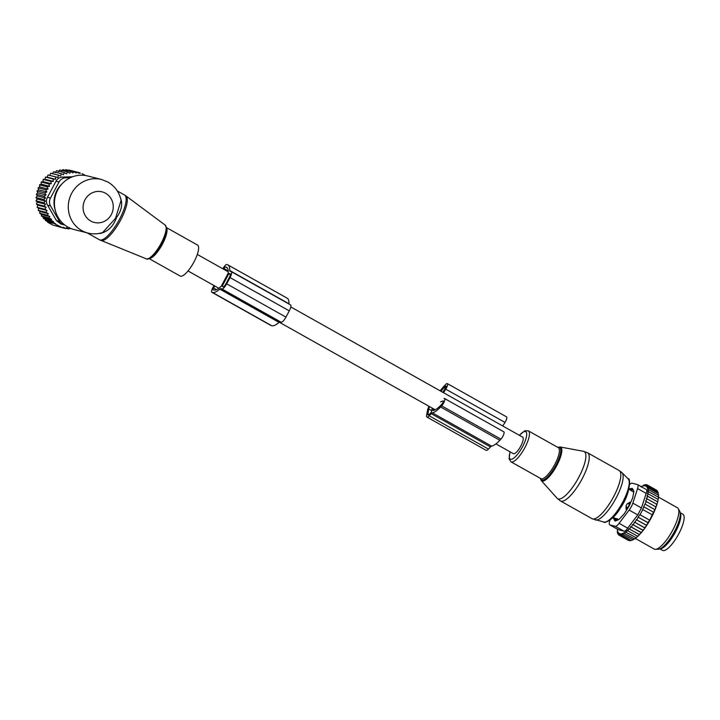 <?xml version="1.0" encoding="UTF-8"?>
<svg xmlns="http://www.w3.org/2000/svg" width="720" height="720" viewBox="0 0 720 720"><rect width="100%" height="100%" fill="white"/><g stroke="black" fill="none" stroke-linecap="round" stroke-linejoin="round"><path stroke-width="1.08" d="M633.762 492.12L631.836 491.031L632.115 489.411A3.159 0.927 -60.7 0 0 631.953 488.493A3.159 0.927 -60.7 0 0 631.863 488.466C630.009 488.583 629.082 488.898 629.073 489.393M626.868 509.652L626.076 509.202L626.058 505.782L626.994 504.018L629.775 502.254L630.585 502.704M631.836 491.031L628.965 489.159M626.076 509.202L627.39 507.789A3.159 0.927 -60.7 0 0 629.451 503.919L629.775 502.254M613.107 517.383L613.926 517.941A3.159 2.331 9.8 0 1 613.944 517.851L618.768 519.588M613.926 517.941L614.628 520.56A3.159 0.927 -60.7 0 0 614.709 520.623A3.159 0.927 -60.7 0 0 615.834 520.038L617.139 518.67M660.159 548.748A20.727 6.057 -60.7 0 0 663.804 547.191A20.727 6.057 -60.7 0 0 676.737 529.488A20.727 6.057 -60.7 0 0 680.238 513.009M659.898 548.865L662.562 550.359A20.727 6.057 -60.7 0 0 667.098 549.045A20.727 6.057 -60.7 0 0 680.661 529.974A20.727 6.057 -60.7 0 0 682.857 514.215L680.193 512.721M658.251 493.506L657.972 492.138L648.585 486.864L647.442 488.628L648.873 488.232L658.26 493.506L658.44 494.154A28.026 8.199 119.3 0 1 658.512 494.802L658.26 493.506M658.224 497.151L658.539 496.485A28.026 8.199 119.3 0 0 658.557 495.711L658.512 494.802M658.467 497.529A28.026 8.199 119.3 0 1 658.359 498.411L658.467 497.529M657.891 499.311L658.359 498.411M658.17 499.59A28.026 8.199 119.3 0 1 657.963 500.652L658.17 499.59M657.396 501.723L657.963 500.652M657.657 501.939A28.026 8.199 119.3 0 1 657.324 503.199L657.657 501.939M656.739 504.306L657.324 503.199M656.946 504.468A28.026 8.199 119.3 0 1 656.46 505.962L656.559 504.171L656.946 504.468M655.92 506.988L656.46 505.962M656.064 507.096A28.026 8.199 119.3 0 1 655.344 508.986L655.659 506.79L656.064 507.096M654.948 509.733L655.344 508.986M649.674 520.2L647.892 522.612L648.306 522.909L638.1 517.185L639.792 514.656L649.674 520.2L653.454 512.145L653.868 512.451L654.606 509.481L655.029 509.787A28.026 8.199 119.3 0 1 646.686 525.465L646.182 526.221A28.026 8.199 119.3 0 1 644.958 527.985L644.202 529.029A28.026 8.199 119.3 0 1 643.986 529.308A28.026 8.199 119.3 0 1 643.176 530.379L642.267 531.522A28.026 8.199 119.3 0 1 641.349 532.62L640.368 533.736A28.026 8.199 119.3 0 1 639.531 534.645L638.568 535.626A28.026 8.199 119.3 0 1 637.83 536.346L628.011 530.928L628.758 528.651L639.171 534.393L640.368 533.736M637.47 536.22L636.903 537.183A28.026 8.199 119.3 0 1 636.192 537.777L626.31 532.458L627.12 530.226L628.011 530.928M635.76 537.732L635.31 538.443A28.026 8.199 119.3 0 1 634.644 538.902L624.699 533.691L625.563 531.531L626.31 532.458M634.131 538.956L633.825 539.406A28.026 8.199 119.3 0 1 633.204 539.73L623.196 534.609L624.096 532.548L624.699 533.691M632.592 539.883L632.457 540.054A28.026 8.199 119.3 0 1 632.196 540.144A28.026 8.199 119.3 0 1 632.034 540.198M641.106 486.612L641.736 486.531M648.585 486.864L647.073 487.485L648.099 485.793L646.524 486.63L647.406 485.055L645.786 486.081L646.524 484.641L644.868 485.847L645.471 484.56L643.797 485.937L644.247 484.821L641.214 487.053L641.376 486.333M644.247 484.821L644.778 485.118M645.471 484.56L646.128 484.929M646.524 484.641L647.343 485.091M647.406 485.055L656.793 490.32L657.225 491.508M648.099 485.793L657.486 491.067L657.855 492.3M658.539 496.485L658.332 495.171L648.945 489.897L647.577 491.751L648.81 491.823L658.188 497.097M646.686 525.465L646.272 525.159L648.306 522.909M646.596 525.447L636.309 519.669L646.272 525.159M646.182 526.221L644.553 527.679L644.958 527.985M644.778 527.931L634.437 522.126L644.553 527.679M644.202 529.029L642.789 530.082L643.176 530.379M642.906 530.316L632.52 524.475L642.789 530.082M642.267 531.522L640.98 532.332L641.349 532.62M641.007 532.539L630.585 526.689L640.98 532.332M628.758 528.651L639.18 534.51M638.568 535.626L637.398 536.202M636.903 537.183L635.697 537.732M635.31 538.443L634.086 538.965M633.825 539.406L632.583 539.883M617.382 529.146L617.49 533.16L618.237 532.116L617.976 534.222L618.786 532.962L618.669 534.969L619.524 533.511L619.542 535.383L620.442 533.745L620.604 535.464L621.513 533.655L621.828 535.203L622.737 533.259L623.196 534.609M621.828 535.203L631.215 540.477L632.457 540.054M632.196 540.144L631.215 540.477M620.604 535.464L629.991 540.729L631.242 540.378M619.542 535.383L628.929 540.657L630.171 540.378M618.669 534.969L628.164 540.225M617.976 534.222L618.687 534.627M648.81 491.823L647.352 493.686L648.459 493.992L646.902 496.008L647.91 496.377L646.29 498.564L647.172 498.897L645.534 501.246L646.272 501.525L643.662 506.718L653.454 512.145M644.067 506.871L642.573 509.436L652.194 514.8M642.807 509.535L640.035 514.746L649.422 520.02M638.505 517.338L647.892 522.612M638.1 517.185L636.885 519.885M609.732 524.853A7.893 2.304 119.3 0 0 609.903 524.925L615.24 526.275A7.893 2.304 119.3 0 0 619.092 523.314L629.145 510.084L637.758 514.917L627.696 528.147C626.274 530.379 624.987 531.369 623.844 531.108L618.39 529.713L609.732 524.853A7.893 2.304 119.3 0 1 609.75 520.938L610.02 520.11M629.145 510.084A7.893 2.304 -60.7 0 0 632.844 503.136L637.569 488.556A7.893 2.304 -60.7 0 0 637.587 484.632A7.893 2.304 -60.7 0 0 637.416 484.569L632.079 483.21A7.893 2.304 -60.7 0 0 629.721 484.47M637.569 488.556L646.173 493.389L641.448 507.969L637.758 514.917M678.276 508.68L679.743 511.299A22.095 6.462 119.3 0 1 668.808 540.468A22.095 6.462 119.3 0 1 658.449 549.216L655.443 549.333A23.688 6.921 -60.7 0 0 666.558 539.946A23.688 6.921 -60.7 0 0 678.276 508.68A23.688 6.921 -60.7 0 0 677.394 507.753L658.287 497.025M615.15 521.01L614.781 520.803A3.951 1.152 -60.7 0 0 614.934 520.965A3.951 1.152 -60.7 0 0 615.384 520.956L618.417 519.777A3.951 1.152 -60.7 0 0 619.407 519.012L623.448 514.728A3.951 1.152 -60.7 0 0 624.582 513.252L628.542 507.006A3.951 1.152 -60.7 0 0 629.496 505.206L632.331 498.672A3.951 1.152 -60.7 0 0 632.853 497.043L633.789 491.967A3.951 1.152 -60.7 0 0 633.753 490.941L632.538 488.691A3.951 1.152 -60.7 0 0 632.385 488.529A3.951 1.152 -60.7 0 0 631.998 488.52M614.781 520.803L615.321 520.974M613.98 519.309L613.881 518.724M613.521 517.608A3.951 1.152 -60.7 0 0 613.575 518.553M646.173 493.389C647.118 491.166 647.073 489.834 646.02 489.402M635.301 538.452L654.192 549.063A23.688 6.921 -60.7 0 0 655.443 549.333M645.228 504.207L654.606 509.481M648.873 488.232L647.613 490.059L648.945 489.897M634.437 522.126L633.402 524.808M636.309 519.669L635.166 522.405M617.202 531.783L617.679 532.053M617.49 533.16L618.066 533.484M630.585 526.689L629.784 529.119M632.52 524.475L631.593 527.058M646.272 501.525L655.659 506.79M647.172 498.897L656.559 504.171M647.91 496.377L657.297 501.651M648.459 493.992L657.846 499.266M432.396 412.857A28.62 8.37 -60.7 0 0 440.595 406.989L441.657 405.864A4.734 1.386 -60.7 0 0 444.321 401.553A4.734 1.386 -60.7 0 0 444.573 398.529L503.82 431.811A4.734 1.386 -60.7 0 1 503.568 434.826A4.734 1.386 -60.7 0 1 500.913 439.137L499.851 440.262A28.62 8.37 -60.7 0 1 491.643 446.13L432.396 412.857A3.951 1.152 -60.7 0 0 431.262 413.667L429.228 415.818A6.318 1.845 -60.7 0 1 426.924 417.06A6.318 1.845 -60.7 0 1 426.618 415.152L427.5 410.355A6.318 1.845 -60.7 0 1 429.039 406.314M491.643 446.13A3.951 1.152 -60.7 0 0 490.509 446.94L488.484 449.091L429.228 415.818M433.206 410.481L433.125 408.609M432.819 410.256L432.9 410.508A25.857 7.56 -60.7 0 0 440.946 405.117L442.008 403.992A1.971 0.576 -60.7 0 0 443.115 402.201A1.971 0.576 -60.7 0 0 443.214 400.941A1.971 0.576 -60.7 0 0 442.989 400.95L440.505 401.904M442.791 392.301L445.311 388.332A1.971 0.576 -60.7 0 0 445.959 386.019A1.971 0.576 -60.7 0 0 445.239 386.406L444.177 387.531A25.857 7.56 -60.7 0 0 440.973 391.284M429.642 406.656A3.951 1.152 -60.7 0 0 428.778 409.005L427.896 413.802A3.951 1.152 -60.7 0 0 428.085 414.99A3.951 1.152 -60.7 0 0 429.525 414.216L431.487 411.921L432.189 408.087M443.502 392.706L445.761 389.16A4.734 1.386 -60.7 0 0 447.318 383.607A4.734 1.386 -60.7 0 0 445.581 384.543L444.519 385.668A28.62 8.37 -60.7 0 0 440.19 390.843M502.758 425.979L505.008 422.433A4.734 1.386 -60.7 0 0 506.565 416.88L447.318 383.607M444.573 398.529A4.734 1.386 -60.7 0 0 444.033 398.547M426.924 417.06L486.171 450.333A6.318 1.845 -60.7 0 0 488.484 449.091M166.491 227.628L197.532 245.061A17.766 5.193 119.3 0 1 198.621 247.455A17.766 5.193 119.3 0 1 191.439 266.274A17.766 5.193 119.3 0 1 180.135 276.039L149.094 258.606M121.077 200.259L121.095 200.367C119.331 192.294 114.93 186.183 107.892 182.034L101.511 179.487L87.651 175.968A27.63 26.343 104.3 0 0 62.856 182.988L61.461 184.383A24.462 23.319 104.3 0 0 55.044 209.637L55.611 211.527A27.63 26.343 104.3 0 0 67.905 227.079A27.63 26.343 104.3 0 0 74.043 229.527L87.903 233.055C92.871 234.279 97.803 234.099 102.69 232.515L102.6 232.542M62.856 182.988A27.63 26.343 104.3 0 0 55.611 211.527M121.095 200.367L115.533 218.295L102.69 232.515M120.015 196.821C123.03 203.211 121.896 210.078 116.613 217.422C113.373 226.233 108.036 231.543 100.593 233.361L98.352 233.55M100.116 233.109L100.593 233.361M61.542 171.135L62.856 169.641L70.533 171.594L69.804 173.232L67.419 171.927L66.546 173.862L64.314 172.647L56.628 170.694L55.098 172.674M49.671 175.365L57.987 177.48L58.401 175.158L50.715 173.214L49.671 175.365L47.997 174.978L47.205 177.174L45.486 177.057L44.955 179.271L43.209 179.415L42.939 181.611L41.202 182.025L41.184 184.176L39.492 184.851L39.726 186.921L38.097 187.857L38.574 189.819L37.044 191.007L37.746 192.825L36.342 194.247L37.251 195.912L36 197.541L37.098 199.017L36.018 200.853L37.287 202.122L36.405 204.12L37.827 205.173L37.152 207.324L38.763 208.377L38.25 210.402L40.05 211.554L39.654 213.273L47.34 215.226L49.824 216.585L49.023 217.872L41.337 215.919L41.643 214.515L39.654 213.273M52.317 173.853L53.604 171.774L61.29 173.727L60.633 175.968L58.401 175.158M58.239 171.747L59.742 169.974L67.419 171.927M64.836 170.874L65.925 169.668L73.611 171.621L73.026 172.953L70.533 171.594M68.076 170.973L68.931 170.046L76.608 171.999L76.158 173.025L73.611 171.621M71.172 171.378L71.766 170.739L79.452 172.692L79.137 173.403L76.608 171.999M61.29 173.727L63.414 174.78L64.314 172.647M40.05 211.554L48.312 213.651L45.927 212.346L38.25 210.402M38.763 208.377L47.07 210.483L44.838 209.268L37.152 207.324M37.827 205.173L46.134 207.279L44.091 206.073L36.405 204.12M37.287 202.122L45.603 204.237L43.704 202.797L36.018 200.853M37.098 199.017L45.414 201.132L43.686 199.494L36 197.541M37.251 195.912L45.567 198.018L44.028 196.2L36.342 194.247M37.746 192.825L46.062 194.94L44.73 192.951L37.044 191.007M38.574 189.819L46.89 191.934L45.783 189.81L38.097 187.857M39.726 186.921L48.042 189.036L47.178 186.804L39.492 184.851M41.184 184.176L49.5 186.282L48.888 183.978L41.202 182.025M42.939 181.611L51.246 183.726L50.886 181.368L43.209 179.415M44.955 179.271L53.271 181.377L53.163 179.01L45.486 177.057M47.205 177.174L55.521 179.289L55.683 176.931L47.997 174.978M79.452 172.692L80.433 173.232M82.152 173.673L85.419 175.509M41.643 214.515L49.824 216.585M53.478 221.661L53.046 222.345L45.369 220.392L45.513 219.636L53.478 221.661L50.949 220.257L43.263 218.304L43.479 217.224L51.57 219.276L49.023 217.872M55.566 223.749L47.628 222.201L47.718 221.751L55.566 223.749L53.046 222.345M69.597 227.7L68.796 228.978L66.42 227.619L65.799 228.6L63.387 227.232L62.955 227.907L55.314 224.154M71.244 228.645L69.201 228.33M56.448 220.59L60.948 224.064L64.017 224.838A7.893 7.524 -75.7 0 1 59.463 221.364L56.448 220.59L47.547 205.173L50.562 205.938L59.463 221.364M51.57 219.276L50.949 220.257M47.628 222.201L52.569 224.973L60.255 226.926M54.243 225.396L62.955 227.907M65.799 228.6L62.973 227.88M68.796 228.978L66.006 228.267M70.452 177.66L65.502 177.84A7.893 7.524 104.3 0 0 59.013 182.016L50.472 198.072L47.457 197.298L55.989 181.251C57.393 178.65 59.553 177.264 62.487 177.075L72.666 176.742M50.472 198.072A7.893 7.524 104.3 0 0 50.562 205.938M47.457 197.298C46.062 199.953 46.098 202.581 47.547 205.173M64.764 224.991A7.893 7.524 -75.7 0 1 64.017 224.838M43.479 217.224L41.337 215.919M47.718 221.751L45.369 220.392M45.513 219.636L43.263 218.304M57.987 177.48L55.683 176.931M55.521 179.289L53.163 179.01M53.271 181.377L50.886 181.368M51.246 183.726L48.888 183.978M49.5 186.282L47.178 186.804M48.042 189.036L45.783 189.81M46.89 191.934L44.73 192.951M46.062 194.94L44.028 196.2M45.567 198.018L43.686 199.494M45.414 201.132L43.704 202.797M45.603 204.237L44.091 206.073M46.134 207.279L44.838 209.268M47.07 210.483L45.927 212.346M48.312 213.651L47.34 215.226M288.954 304.002A3.951 1.152 -60.7 0 1 288.954 303.75L229.698 270.477A3.951 1.152 -60.7 0 0 229.941 271.242A3.951 1.152 -60.7 0 0 230.031 271.278L231.138 271.557A6.318 1.845 -60.7 0 1 231.273 271.611A6.318 1.845 -60.7 0 1 230.022 277.587L226.701 283.842A6.318 1.845 -60.7 0 1 221.895 288.936L220.788 288.657A3.951 1.152 -60.7 0 0 219.789 289.116A28.62 8.37 -60.7 0 1 212.535 292.482L211.959 292.329A4.734 1.386 -60.7 0 1 211.86 292.293A4.734 1.386 -60.7 0 1 212.796 287.811L213.993 285.543M271.017 325.494A4.734 1.386 -60.7 0 0 271.107 325.566A4.734 1.386 -60.7 0 0 271.215 325.602L271.791 325.755A28.62 8.37 -60.7 0 0 279.036 322.389A3.951 1.152 -60.7 0 1 280.035 321.93L281.142 322.209A6.318 1.845 -60.7 0 0 285.948 317.115L289.278 310.86A6.318 1.845 -60.7 0 0 290.52 304.884A6.318 1.845 -60.7 0 0 290.385 304.83M288.954 303.75A28.62 8.37 -60.7 0 0 287.19 298.188L227.943 264.915A28.62 8.37 -60.7 0 0 227.322 264.672L226.746 264.528A4.734 1.386 -60.7 0 0 223.146 268.344L222.894 268.812M229.698 270.477A28.62 8.37 -60.7 0 0 227.943 264.915M214.704 285.948L213.606 288.009A1.971 0.576 -60.7 0 0 213.21 289.881A1.971 0.576 -60.7 0 0 213.255 289.899L213.831 290.043A25.857 7.56 -60.7 0 0 221.301 286.173L228.096 273.402A25.857 7.56 -60.7 0 0 226.584 267.327A25.857 7.56 -60.7 0 0 226.026 267.102L225.45 266.958A1.971 0.576 -60.7 0 0 223.947 268.551L223.596 269.208M228.798 273.726L222.147 286.236L223.002 286.848A3.951 1.152 -60.7 0 0 226.008 283.671L229.329 277.416A3.951 1.152 -60.7 0 0 230.112 273.672A3.951 1.152 -60.7 0 0 230.022 273.645L228.798 273.726L230.346 274.59M522.432 437.067A9.477 2.772 119.3 0 1 522.639 437.148A9.477 2.772 119.3 0 1 520.596 446.436A9.477 2.772 119.3 0 1 513.567 453.753A9.477 2.772 119.3 0 1 513.36 453.672L495.918 443.871M557.091 498.24A27.054 7.911 -60.7 0 0 574.992 483.786A27.054 7.911 -60.7 0 0 583.452 451.296L587.538 452.772A27.63 8.082 -60.7 0 1 578.124 485.685A27.63 8.082 -60.7 0 1 560.475 500.958L557.091 498.24L541.26 480.546A19.341 5.652 119.3 0 0 554.049 470.214A19.341 5.652 119.3 0 0 560.106 446.976L583.452 451.296M540.45 478.386A18.585 5.436 -60.7 0 0 553.302 469.611A18.585 5.436 -60.7 0 0 557.847 447.408M595.413 520.002A27.234 7.965 -60.7 0 0 612.18 504.711A27.234 7.965 -60.7 0 0 621.99 472.68L628.173 478.872A24.849 7.263 -60.7 0 1 619.227 508.113A24.849 7.263 -60.7 0 1 603.918 522.063L592.038 518.679A27.63 8.082 -60.7 0 0 609.687 503.406A27.63 8.082 -60.7 0 0 619.101 470.493L587.538 452.772M510.03 451.8L509.067 458.829L510.975 461.835L540.9 478.638A17.766 5.193 -60.7 0 0 552.24 468.819A17.766 5.193 -60.7 0 0 558.297 447.66L528.372 430.857L524.808 430.794L519.309 435.276M510.975 461.835A17.766 5.193 -60.7 0 0 522.315 452.016A17.766 5.193 -60.7 0 0 528.372 430.857M510.147 451.863A15.759 4.608 -60.7 0 0 511.344 459.306A15.759 4.608 -60.7 0 0 520.344 450.441A15.759 4.608 -60.7 0 0 526.689 433.827A15.759 4.608 -60.7 0 0 519.426 435.339M633.276 490.068L632.115 489.411A3.159 2.331 -170.2 0 0 629.658 489.546M627.876 508.059L627.39 507.789A3.159 1.917 -137.1 0 1 626.058 505.782M629.937 504.198L629.451 503.919A3.159 2.259 -169 0 0 626.994 504.018M614.529 517.995A3.159 1.998 -136.2 0 0 615.834 520.038L616.617 520.479M663.039 546.822A19.341 5.652 -60.7 0 0 664.182 546.075A19.341 5.652 -60.7 0 0 674.937 532.134A19.341 5.652 -60.7 0 0 680.085 516.474M619.092 523.314L627.696 528.147M609.903 524.925L618.516 529.758M615.24 526.275L623.844 531.108M632.844 503.136L641.448 507.969M490.509 446.94L431.262 413.667M446.004 386.838L445.239 386.406M445.383 388.206L444.177 387.531M505.008 422.433L445.761 389.16M500.913 439.137L441.657 405.864M499.851 440.262L440.595 406.989M431.721 410.661L428.778 409.005M429.201 414.531L427.896 413.802M156.06 252.423C151.038 257.967 147.753 260.091 146.214 258.786A19.341 5.652 -60.7 0 0 158.526 247.761A19.341 5.652 -60.7 0 0 166.149 227.565A19.341 5.652 119.3 0 0 165.141 225.072L166.563 228.285L164.835 236.799A18.558 5.427 119.3 0 1 156.06 252.423A18.558 5.427 119.3 0 1 148.122 258.678M100.926 240.489A25.569 7.479 -60.7 0 0 117.207 225.918A25.569 7.479 -60.7 0 0 127.287 199.224A25.569 7.479 119.3 0 0 125.955 195.93L124.56 195.021A25.659 7.506 119.3 0 1 126.135 198.486A25.659 7.506 119.3 0 1 115.758 225.666A25.659 7.506 119.3 0 1 99.432 239.769L146.214 258.786M166.527 228.6A18.558 5.427 119.3 0 1 164.835 236.799M166.527 227.898A17.766 5.193 119.3 0 1 167.022 229.707A17.766 5.193 119.3 0 1 160.569 247.383A17.766 5.193 119.3 0 1 149.337 258.498M90.774 221.049A15.795 15.057 104.3 0 0 111.339 214.542A15.795 15.057 104.3 0 0 105.561 193.248A15.795 15.057 104.3 0 0 85.005 199.755A15.795 15.057 104.3 0 0 90.774 221.049M101.511 179.487A27.63 26.343 104.3 0 0 70.227 196.479A27.63 26.343 104.3 0 0 81.765 230.598A27.63 26.343 104.3 0 0 87.903 233.055M59.013 182.016L55.989 181.251M65.502 177.84L62.487 177.075M289.278 310.86L230.022 277.587M285.948 317.115L226.701 283.842M281.142 322.209L221.895 288.936M280.035 321.93L220.788 288.657M279.036 322.389L219.789 289.116M271.791 325.755L212.535 292.482M271.215 325.602L211.959 292.329M216.504 289.647L213.606 288.009M227.061 267.687L226.026 267.102M227.358 268.029L225.45 266.958M228.186 270.927L223.947 268.551M223.236 286.848L222.147 286.236M230.346 274.104L229.104 273.411M540.315 478.314L541.26 480.546M557.712 447.336L560.106 446.976M619.101 470.493L621.99 472.68M603.918 522.063C603.657 523.746 613.557 520.155 620.181 508.329C630.738 493.866 630.648 477 628.173 478.872M592.038 518.679L560.475 500.958M632.637 488.88L631.953 488.493M646.236 489.492L637.587 484.632M117.306 190.953L124.56 195.021M165.141 225.072L125.955 195.93M87.102 232.848L99.432 239.769M290.52 304.884L231.273 271.611M271.107 325.566L211.86 292.293M197.307 254.439L228.195 271.791M290.799 306.945L522.639 437.148M188.028 270.963L218.826 288.261M279.27 322.209L435.222 409.788"/></g></svg>
